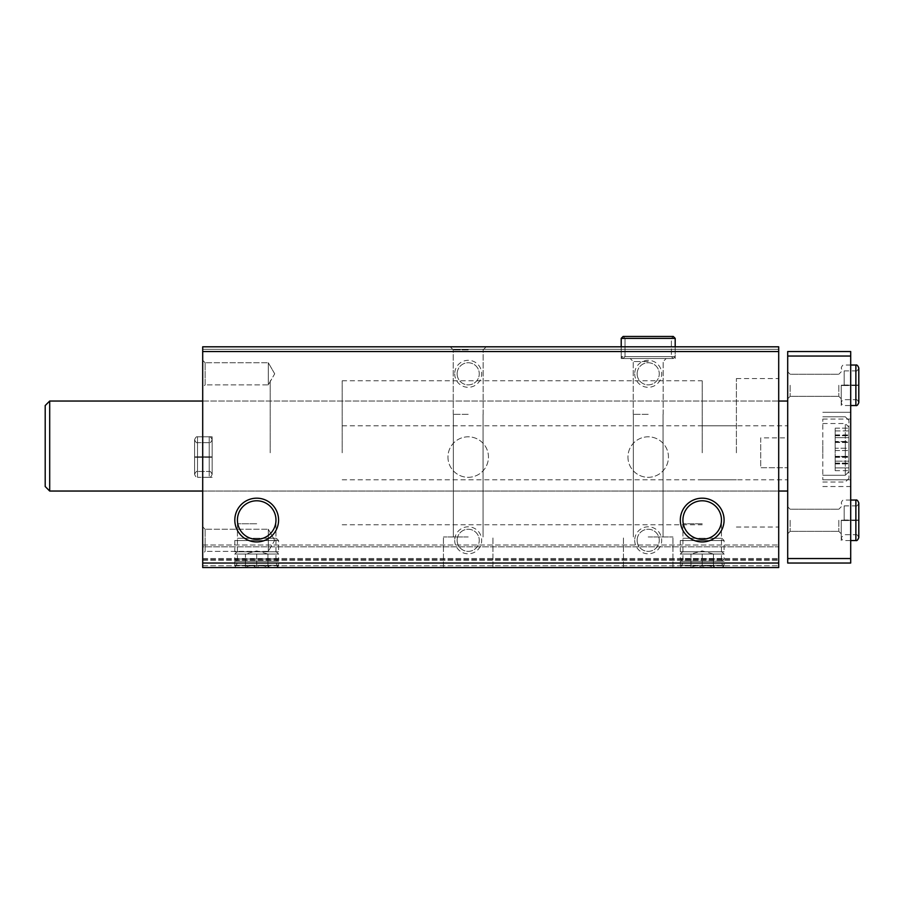 <?xml version="1.0" encoding="UTF-8"?>
<svg xmlns="http://www.w3.org/2000/svg" width="904" height="904" viewBox="0 0 904 904"><rect width="100%" height="100%" fill="white"/><g stroke="black" fill="none" stroke-linecap="round" stroke-linejoin="round"><path stroke-width="0.68" stroke-dasharray="4.52 3.39" d="M468.204 567.542L443.446 567.542L468.204 567.542M648.202 567.542L672.949 567.542L648.202 567.542M778.706 563.034L202.699 563.034L202.699 567.542L778.706 567.542L202.699 567.542L778.706 567.542L202.699 567.542L202.699 545.033L202.699 567.542L202.699 558.536L202.699 567.542L778.706 567.542L778.706 346.808L778.706 349.283L778.706 346.808L778.706 349.283L778.706 346.808L778.706 349.283L778.706 346.808L202.699 346.808L778.706 346.808L202.699 346.808L778.706 346.808L202.699 346.808L778.706 346.808L202.699 346.808L202.699 349.283L778.706 349.283L202.699 349.283L202.699 346.808L202.699 349.283L202.699 346.808L202.699 349.283L202.699 346.808L202.699 349.283L778.706 349.283M256.702 567.542L278.59 567.542L256.702 567.542M702.205 567.542L724.093 567.542L702.205 567.542M447.955 457.062A20.25 20.25 0 0 0 478.329 474.6A20.25 20.25 0 0 0 478.329 439.525A20.25 20.25 0 0 0 447.955 457.062A20.25 20.25 0 0 0 478.329 474.6A20.25 20.25 0 0 0 478.329 439.525A20.25 20.25 0 0 0 447.955 457.062M627.952 457.062A20.25 20.25 0 0 0 658.327 474.6A20.25 20.25 0 0 0 658.327 439.525A20.25 20.25 0 0 0 627.952 457.062A20.25 20.25 0 0 0 658.327 474.6A20.25 20.25 0 0 0 658.327 439.525A20.25 20.25 0 0 0 627.952 457.062M454.701 540.309A13.503 13.503 0 0 0 474.95 552.005A13.503 13.503 0 0 0 474.95 528.625A13.503 13.503 0 0 0 454.701 540.309M454.701 373.815A13.503 13.503 0 0 0 474.95 385.499A13.503 13.503 0 0 0 474.95 362.12A13.503 13.503 0 0 0 454.701 373.815M634.698 540.309A13.503 13.503 0 0 0 654.948 552.005A13.503 13.503 0 0 0 654.948 528.625A13.503 13.503 0 0 0 634.698 540.309M634.698 373.815A13.503 13.503 0 0 0 654.948 385.499A13.503 13.503 0 0 0 654.948 362.12A13.503 13.503 0 0 0 634.698 373.815M202.699 563.034L202.699 349.283M468.204 346.808L486.205 346.808L468.204 346.808M648.202 346.808L621.195 346.808L648.202 346.808M202.699 457.062L202.699 436.813L202.699 457.062M202.699 553.813L202.699 526.817L202.699 553.813L202.699 526.817L202.699 553.813L205.14 551.372L205.14 529.247L205.14 551.372L268.307 551.372L268.307 529.247L268.307 551.372L268.307 529.247L268.307 551.372L205.14 551.372L205.14 529.247L205.14 551.372L202.699 553.813M202.699 387.307L202.699 360.312L202.699 387.307L202.699 360.312L202.699 387.307L205.14 384.878L205.14 362.753L205.14 384.878L268.307 384.878L268.307 362.753L268.307 384.878L268.307 362.753L268.307 384.878L205.14 384.878L205.14 362.753L205.14 384.878L202.699 387.307M202.699 446.034L202.699 491.041L202.699 446.034M202.699 546.841L202.699 558.536L202.699 545.033L202.699 546.841L778.706 546.841L778.706 545.033L778.706 560.333L778.706 546.841L202.699 546.841M778.706 452.791L778.706 378.539L778.706 452.791M778.706 446.034L778.706 491.041L778.706 446.034M778.706 567.542L778.706 559.44L778.706 567.542M202.699 559.44L778.706 559.44L202.699 559.44M202.699 545.033L778.706 545.033L202.699 545.033M702.205 523.766L682.927 523.766L702.205 523.766M702.205 563.011L682.927 563.011L702.205 563.011M256.702 523.766L237.424 523.766L256.702 523.766M256.702 563.011L237.424 563.011L256.702 563.011M682.927 520.06A19.278 19.278 0 0 0 711.832 536.75A19.278 19.278 0 0 0 711.832 503.37A19.278 19.278 0 0 0 682.927 520.06M237.424 520.06A19.278 19.278 0 0 0 266.341 536.75A19.278 19.278 0 0 0 266.341 503.37A19.278 19.278 0 0 0 237.424 520.06M648.202 536.942L672.949 536.942L648.202 536.942M648.202 414.314L633.241 414.314L648.202 414.314M648.202 358.515L621.195 358.515L648.202 358.515M648.202 361.555L633.241 361.555L648.202 361.555M468.204 536.942L443.446 536.942L468.204 536.942M468.204 414.314L453.243 414.314L468.204 414.314M468.204 349.859L453.243 349.859L468.204 349.859M637.139 373.815A11.063 11.063 0 0 0 653.728 383.398A11.063 11.063 0 0 0 653.728 364.233A11.063 11.063 0 0 0 637.139 373.815A11.063 11.063 0 0 0 648.202 384.878A11.063 11.063 0 0 0 659.265 373.815A11.063 11.063 0 0 0 648.202 362.753A11.063 11.063 0 0 0 637.139 373.815M637.139 540.309A11.063 11.063 0 0 0 653.728 549.892A11.063 11.063 0 0 0 653.728 530.727A11.063 11.063 0 0 0 637.139 540.309A11.063 11.063 0 0 0 648.202 551.372A11.063 11.063 0 0 0 659.265 540.309A11.063 11.063 0 0 0 648.202 529.247A11.063 11.063 0 0 0 637.139 540.309M457.141 373.815A11.063 11.063 0 0 0 473.73 383.398A11.063 11.063 0 0 0 473.73 364.233A11.063 11.063 0 0 0 457.141 373.815A11.063 11.063 0 0 0 468.204 384.878A11.063 11.063 0 0 0 479.267 373.815A11.063 11.063 0 0 0 468.204 362.753A11.063 11.063 0 0 0 457.141 373.815M457.141 540.309A11.063 11.063 0 0 0 473.73 549.892A11.063 11.063 0 0 0 473.73 530.727A11.063 11.063 0 0 0 457.141 540.309A11.063 11.063 0 0 0 468.204 551.372A11.063 11.063 0 0 0 479.267 540.309A11.063 11.063 0 0 0 468.204 529.247A11.063 11.063 0 0 0 457.141 540.309M274.703 373.815L268.307 362.753L274.703 373.815L268.307 384.878L274.703 373.815M274.703 540.309L268.307 529.247L274.703 540.309L268.307 551.372L274.703 540.309M212.146 457.062L212.146 436.813L212.146 457.062M270.206 452.791L270.206 380.787L270.206 452.791M702.205 452.791L702.205 380.787L702.205 452.791M736.398 452.791L736.398 378.539L736.398 452.791M342.198 452.791L342.198 380.787L342.198 452.791M760.705 437.864L760.705 467.707L760.705 437.864L787.7 437.864L787.7 425.784L787.7 479.787L787.7 437.864L760.705 437.864L760.705 467.707L787.7 467.707L760.705 467.707L760.705 437.864M848.901 456.61L848.901 435.31L848.901 461.164L848.901 456.351L835.172 456.61L835.172 441.491L835.172 463.91L835.172 456.351L848.901 456.61M848.901 430.914L848.901 435.728L848.901 428.157L848.901 435.728L848.901 428.157L848.901 430.914L835.172 430.914L835.172 428.157L835.172 441.491L835.172 430.914L848.901 430.914M848.901 461.164L848.901 456.351L848.901 463.91L848.901 461.164L835.172 461.164L848.901 461.164M848.901 446.034L848.901 420.383L848.901 446.034M848.901 441.491L848.901 435.31L848.901 441.491L835.172 441.491L835.172 450.587L835.172 435.31L835.172 441.491L848.901 441.491M787.7 446.034L787.7 491.041L787.7 446.034M49.697 401.037L45.2 405.534L45.2 486.533L45.2 405.534L45.2 486.533L49.697 491.041L49.697 401.037L49.697 491.041L49.697 401.037L787.7 401.037M850.698 558.536L850.698 563.034L787.7 563.034L787.7 558.536L850.698 558.536L850.698 351.543L787.7 351.543L787.7 356.04L850.698 356.04M787.7 558.536L787.7 356.04M787.7 385.285L787.7 398.788L787.7 385.285M787.7 520.286L787.7 533.789L787.7 520.286M850.698 446.034L850.698 479.787L850.698 446.034M850.698 452.791L850.698 419.038L850.698 452.791M850.698 385.285L850.698 405.534L850.698 385.285M850.698 520.286L850.698 540.535L850.698 520.286M790.141 520.286L790.141 531.349L790.141 520.286M838.81 520.286L838.81 531.349L838.81 520.286M841.251 520.286L841.251 540.535L841.251 520.286M790.141 385.285L790.141 396.347L790.141 385.285M838.81 385.285L838.81 396.347L838.81 385.285M841.251 385.285L841.251 405.534L841.251 385.285M822.798 452.791L822.798 419.038L822.798 452.791M822.798 446.034L822.798 479.787L822.798 446.034M848.901 452.791L848.901 478.442L848.901 452.791M848.901 467.91L848.901 463.097L848.901 470.668L848.901 467.91L835.172 467.91L835.172 470.668L835.172 463.097L835.172 467.91L848.901 467.91M848.901 463.368L848.901 448.237L848.901 463.515L835.172 463.368L835.172 457.334L835.172 463.515L848.901 463.368M848.901 448.237L848.901 442.067L848.901 448.237L835.172 448.237L835.172 457.334L835.172 442.067L835.172 448.237L848.901 448.237M848.901 437.66L848.901 442.474L848.901 434.914L848.901 437.66L835.172 437.66L835.172 434.914L835.172 442.474L835.172 437.66L848.901 437.66M835.172 442.214L848.901 442.214L835.172 442.214M835.172 435.457L848.901 435.457L835.172 435.457M850.698 500.036L844.178 500.036C843.014 499.641 842.042 500.613 841.251 502.963C842.042 505.313 843.014 506.285 844.178 505.89L855.873 505.89L855.873 520.241C859.647 520.173 859.647 520.105 855.873 520.037C859.647 520.105 859.647 520.173 855.873 520.241L844.178 520.241L844.178 505.89L844.178 520.331C840.404 520.399 840.404 520.467 844.178 520.534L844.178 520.037C840.404 520.105 840.404 520.173 844.178 520.241C840.404 520.173 840.404 520.105 844.178 520.037L855.873 520.037L855.873 500.036M844.178 520.534L855.873 520.534C859.647 520.467 859.647 520.399 855.873 520.331L844.178 520.331C840.404 520.399 840.404 520.467 844.178 520.534M855.873 540.535L855.873 520.534C859.647 520.467 859.647 520.399 855.873 520.331L855.873 534.682C856.777 534.196 857.749 535.168 858.8 537.609M850.698 365.035L844.178 365.035C843.014 364.64 842.042 365.611 841.251 367.962C842.042 370.312 843.014 371.284 844.178 370.889L855.873 370.889L855.873 385.24C859.647 385.172 859.647 385.104 855.873 385.036C859.647 385.104 859.647 385.172 855.873 385.24L844.178 385.24L844.178 370.889L844.178 385.33C840.404 385.398 840.404 385.466 844.178 385.533L844.178 385.036C840.404 385.104 840.404 385.172 844.178 385.24C840.404 385.172 840.404 385.104 844.178 385.036L855.873 385.036L855.873 365.035M844.178 385.533L855.873 385.533C859.647 385.466 859.647 385.398 855.873 385.33L844.178 385.33C840.404 385.398 840.404 385.466 844.178 385.533M855.873 405.534L855.873 385.533C859.647 385.466 859.647 385.398 855.873 385.33L855.873 399.692C856.777 399.195 857.749 400.167 858.8 402.608M680.316 561.237L724.093 561.237L680.316 561.237L680.316 565.282L724.093 565.282L680.316 565.282L682.565 567.542L721.833 567.542L682.565 567.542M689.153 567.542L715.245 567.542L689.153 567.542L690.95 565.734M682.565 561.237L721.833 561.237L682.565 561.237L680.316 558.988L724.093 558.988L680.316 558.988L680.316 554.039L724.093 554.039L680.316 554.039L682.565 551.79L721.833 551.79L682.565 551.79M680.316 551.79L724.093 551.79L680.316 551.79L680.316 540.535L724.093 540.535L680.316 540.535L682.565 538.287L721.833 538.287L682.565 538.287M690.95 567.475C690.95 565.215 690.95 565.215 690.95 567.475C690.95 565.215 690.95 565.215 690.95 567.475C694.679 565.215 698.43 565.215 702.205 567.475C705.922 565.215 709.674 565.215 713.448 567.475C713.448 565.215 713.448 565.215 713.448 567.475C713.448 565.215 713.448 565.215 713.448 567.475C709.719 565.215 705.979 565.215 702.205 567.475C698.476 565.215 694.724 565.215 690.95 567.475L690.95 554.039L690.95 567.475M702.205 554.039L702.205 567.475L702.205 554.039L713.448 554.039L713.448 567.475L713.448 554.039L702.205 554.039M690.95 554.039L713.448 554.039L690.95 554.039L702.205 550.92L713.448 554.039M234.814 561.237L278.59 561.237L234.814 561.237L234.814 565.282L278.59 565.282L234.814 565.282L237.063 567.542L276.341 567.542L237.063 567.542M243.651 567.542L269.754 567.542L243.651 567.542L245.447 565.734M237.063 561.237L276.341 561.237L237.063 561.237L234.814 558.988L278.59 558.988L234.814 558.988L234.814 554.039L278.59 554.039L234.814 554.039L237.063 551.79L276.341 551.79L237.063 551.79M234.814 551.79L278.59 551.79L234.814 551.79L234.814 540.535L278.59 540.535L234.814 540.535L237.063 538.287L276.341 538.287L237.063 538.287M245.447 567.475C245.447 565.215 245.447 565.215 245.447 567.475C245.447 565.215 245.447 565.215 245.447 567.475C249.176 565.215 252.928 565.215 256.702 567.475C260.431 565.215 264.171 565.215 267.946 567.475C267.946 565.215 267.946 565.215 267.946 567.475C267.946 565.215 267.946 565.215 267.946 567.475C264.228 565.215 260.476 565.215 256.702 567.475C252.973 565.215 249.221 565.215 245.447 567.475L245.447 554.039L245.447 567.475M256.702 554.039L256.702 567.475L256.702 554.039L267.946 554.039L267.946 567.475L267.946 554.039L256.702 554.039M245.447 554.039L267.946 554.039L245.447 554.039L256.702 550.92L267.946 554.039M621.206 356.605L621.206 346.808L621.206 356.605L623.116 358.515L625.026 356.605L623.116 358.515L621.206 356.605L621.206 338.378L623.116 336.457L625.026 338.378L623.116 336.457L621.206 338.378L675.198 338.378L621.206 338.378L621.206 356.605L623.116 358.515L625.026 356.605L625.026 338.378L623.116 336.457L625.026 338.378L671.378 338.378L625.026 338.378L671.378 338.378L625.026 338.378L625.026 356.605L623.116 358.515L621.206 356.605L675.198 356.605L621.206 356.605M625.026 356.605L625.026 338.378L625.026 356.605L671.378 356.605L625.026 356.605M623.116 336.457L673.288 336.457L671.378 338.378L671.378 356.605L673.288 358.515L623.116 358.515L673.288 358.515L623.116 358.515L673.288 358.515L675.198 356.605L673.288 358.515L671.378 356.605L671.378 338.378L673.288 336.457L623.116 336.457L621.206 338.378L675.198 338.378L675.198 358.515L675.198 346.808M209.219 457.311L197.524 457.311L197.524 477.312L197.524 456.814C193.75 456.882 193.75 456.949 197.524 457.017L209.219 457.017C212.994 456.949 212.994 456.882 209.219 456.814L197.524 456.814C193.75 456.882 193.75 456.949 197.524 457.017L209.219 457.017C212.994 456.949 212.994 456.882 209.219 456.814L197.524 456.814C193.75 456.882 193.75 456.949 197.524 457.017C193.75 456.949 193.75 456.882 197.524 456.814L197.524 436.813C196.586 436.338 195.614 437.321 194.597 439.739L194.597 474.385C195.614 476.803 196.586 477.787 197.524 477.312L197.524 436.813C196.586 436.338 195.614 437.321 194.597 439.739L194.597 474.385C195.614 471.967 196.586 470.995 197.524 471.459L197.524 442.666C196.586 443.129 195.614 442.158 194.597 439.739L194.597 456.916L194.597 439.739C195.614 442.158 196.586 443.129 197.524 442.666L197.524 471.459C196.586 470.995 195.614 471.967 194.597 474.385L194.597 457.209L194.597 474.385C195.614 476.803 196.586 477.787 197.524 477.312L197.524 457.311C193.75 457.243 193.75 457.175 197.524 457.108C193.75 457.175 193.75 457.243 197.524 457.311L209.219 457.311C212.994 457.243 212.994 457.175 209.219 457.108L197.524 457.108C193.75 457.175 193.75 457.243 197.524 457.311C193.75 457.243 193.75 457.175 197.524 457.108L197.524 471.459L197.524 457.108L209.219 457.108L209.219 471.459L209.219 457.017C212.994 456.949 212.994 456.882 209.219 456.814C212.994 456.882 212.994 456.949 209.219 457.017L209.219 442.666C210.078 443.175 211.061 442.203 212.146 439.739C211.061 437.276 210.078 436.304 209.219 436.813L209.219 456.814L209.219 436.813L197.524 436.813L209.219 436.813C210.078 436.304 211.061 437.276 212.146 439.739L212.146 474.385L212.146 439.739C211.061 442.203 210.078 443.175 209.219 442.666L197.524 442.666L209.219 442.666L209.219 471.459C210.078 470.95 211.061 471.922 212.146 474.385C211.061 476.849 210.078 477.832 209.219 477.312L209.219 436.813L209.219 477.312L197.524 477.312L209.219 477.312C210.078 477.832 211.061 476.849 212.146 474.385L212.146 457.209L212.146 474.385C211.061 471.922 210.078 470.95 209.219 471.459L197.524 471.459L209.219 471.459L209.219 457.108C212.994 457.175 212.994 457.243 209.219 457.311C212.994 457.243 212.994 457.175 209.219 457.108C212.994 457.175 212.994 457.243 209.219 457.311L209.219 477.312L209.219 457.311M202.699 565.734L778.706 565.734L202.699 565.734M202.699 560.333L778.706 560.333L202.699 560.333M202.699 558.536L778.706 558.536L202.699 558.536M845.296 452.791L845.296 423.535L845.296 452.791M845.296 446.034L845.296 475.289L845.296 446.034M835.172 457.334L848.901 457.334L835.172 457.334M835.172 450.587L848.901 450.587L835.172 450.587M858.8 502.963C857.806 505.449 856.834 506.432 855.873 505.89L855.873 534.682L844.178 534.682L841.251 537.609C842.042 539.959 843.014 540.942 844.178 540.535L850.698 540.535M858.8 367.962C857.704 370.425 856.732 371.397 855.873 370.889L855.873 399.692L844.178 399.692C843.014 399.286 842.042 400.257 841.251 402.608C842.042 404.969 843.014 405.941 844.178 405.534L850.698 405.534M202.699 491.041L778.706 491.041M202.699 401.037L778.706 401.037M682.927 523.766L682.927 563.011L680.316 567.542M721.471 523.766L721.471 563.011L724.093 567.542M237.424 523.766L237.424 563.011L234.814 567.542M275.969 523.766L275.969 563.011L278.59 567.542M672.949 567.542L672.949 536.942L672.949 567.542M623.455 567.542L623.455 536.942L623.455 567.542M663.05 536.942L663.05 414.314L663.05 536.942M633.354 536.942L633.354 414.314L633.354 536.942M621.195 358.515L621.195 346.808L621.195 358.515M663.152 414.314L663.152 361.555L666.203 358.515L663.152 361.555L663.152 414.314M633.241 414.314L633.241 361.555L630.201 358.515L633.241 361.555L633.241 414.314M492.951 567.542L492.951 536.942L492.951 567.542M443.446 567.542L443.446 536.942L443.446 567.542M483.052 536.942L483.052 414.314L483.052 536.942M453.345 536.942L453.345 414.314L453.345 536.942M483.154 414.314L483.154 349.859L486.205 346.808L483.154 349.859L483.154 414.314M453.243 414.314L453.243 349.859L450.203 346.808L453.243 349.859L453.243 414.314M205.14 362.753L202.699 360.312L205.14 362.753L268.307 362.753L205.14 362.753M205.14 529.247L202.699 526.817L205.14 529.247L268.307 529.247L205.14 529.247M212.146 436.813L202.699 436.813L212.146 436.813M212.146 477.312L202.699 477.312L212.146 477.312M342.198 524.783L702.205 524.783M342.198 380.787L702.205 380.787M702.205 479.787L736.398 479.787M702.205 425.784L736.398 425.784M736.398 527.032L778.706 527.032M736.398 378.539L778.706 378.539M342.198 479.787L787.7 479.787M342.198 425.784L787.7 425.784M790.141 509.223L787.7 506.782L790.141 509.223L838.81 509.223L841.251 506.782L838.81 509.223L790.141 509.223M790.141 531.349L787.7 533.789L790.141 531.349L838.81 531.349L841.251 533.789L838.81 531.349L790.141 531.349M790.141 374.222L787.7 371.793L790.141 374.222L838.81 374.222L841.251 371.793L838.81 374.222L790.141 374.222M790.141 396.347L787.7 398.788L790.141 396.347L838.81 396.347L841.251 398.788L838.81 396.347L790.141 396.347M49.697 491.041L787.7 491.041M822.798 486.533L850.698 486.533M822.798 419.038L850.698 419.038M822.798 479.787L850.698 479.787L822.798 479.787M822.798 412.292L850.698 412.292L822.798 412.292M822.798 482.035L845.296 482.035L848.901 478.442M822.798 423.535L845.296 423.535L848.901 427.14M822.798 475.289L845.296 475.289L848.901 471.685L845.296 475.289L822.798 475.289M822.798 416.789L845.296 416.789L848.901 420.383L845.296 416.789L822.798 416.789M835.172 463.515L848.901 463.515L835.172 463.515M835.172 463.097L848.901 463.097L835.172 463.097M835.172 470.668L848.901 470.668M835.172 442.067L848.901 442.067L835.172 442.067M835.172 442.474L848.901 442.474L835.172 442.474M835.172 434.914L848.901 434.914M835.172 456.769L848.901 456.769L835.172 456.769M835.172 456.351L848.901 456.351L835.172 456.351M835.172 463.91L848.901 463.91L835.172 463.91M835.172 435.31L848.901 435.31L835.172 435.31M835.172 435.728L848.901 435.728L835.172 435.728M835.172 428.157L848.901 428.157L835.172 428.157M721.833 567.542L724.093 565.282L724.093 561.237M721.833 561.237L724.093 558.988L724.093 554.039L721.833 551.79M721.833 538.287L724.093 540.535L724.093 551.79M713.448 565.734L715.245 567.542M276.341 567.542L278.59 565.282L278.59 561.237M276.341 561.237L278.59 558.988L278.59 554.039L276.341 551.79M276.341 538.287L278.59 540.535L278.59 551.79M267.946 565.734L269.754 567.542"/><path stroke-width="1.36" d="M202.699 567.542L778.706 567.542L778.706 563.034L202.699 563.034L202.699 567.542M202.699 563.034L202.699 346.808L778.706 346.808L778.706 563.034M234.814 520.06A21.888 21.888 0 0 0 267.64 539.021A21.888 21.888 0 0 0 267.64 501.11A21.888 21.888 0 0 0 234.814 520.06M680.316 520.06A21.888 21.888 0 0 0 713.143 539.021A21.888 21.888 0 0 0 713.143 501.11A21.888 21.888 0 0 0 680.316 520.06M202.699 351.543L778.706 351.543M682.927 520.06A19.278 19.278 0 0 0 711.832 536.75A19.278 19.278 0 0 0 711.832 503.37A19.278 19.278 0 0 0 682.927 520.06M237.424 520.06A19.278 19.278 0 0 0 266.341 536.75A19.278 19.278 0 0 0 266.341 503.37A19.278 19.278 0 0 0 237.424 520.06M49.697 491.041L45.2 486.533L45.2 405.534L49.697 401.037L49.697 491.041L202.699 491.041M850.698 356.04L787.7 356.04L787.7 351.543L850.698 351.543L850.698 563.034L787.7 563.034L787.7 558.536L850.698 558.536M787.7 356.04L787.7 558.536M675.198 346.808L675.198 338.378L621.206 338.378L621.206 346.808L621.206 338.378L623.116 336.457L673.288 336.457L675.198 338.378L673.288 336.457L623.116 336.457M855.873 500.036L855.873 540.535C856.89 540.965 857.873 539.982 858.8 537.609L858.8 502.963C857.873 500.59 856.89 499.618 855.873 500.036L850.698 500.036M855.873 365.035L855.873 405.534C856.89 405.964 857.873 404.981 858.8 402.608L858.8 367.962C857.873 365.589 856.89 364.617 855.873 365.035L850.698 365.035M778.706 491.041L787.7 491.041M49.697 401.037L202.699 401.037M778.706 401.037L787.7 401.037M850.698 540.535L855.873 540.535M858.8 520.433L858.8 537.609M858.8 520.139L858.8 502.963M850.698 405.534L855.873 405.534M858.8 385.432L858.8 402.608M858.8 385.138L858.8 367.962"/></g></svg>
